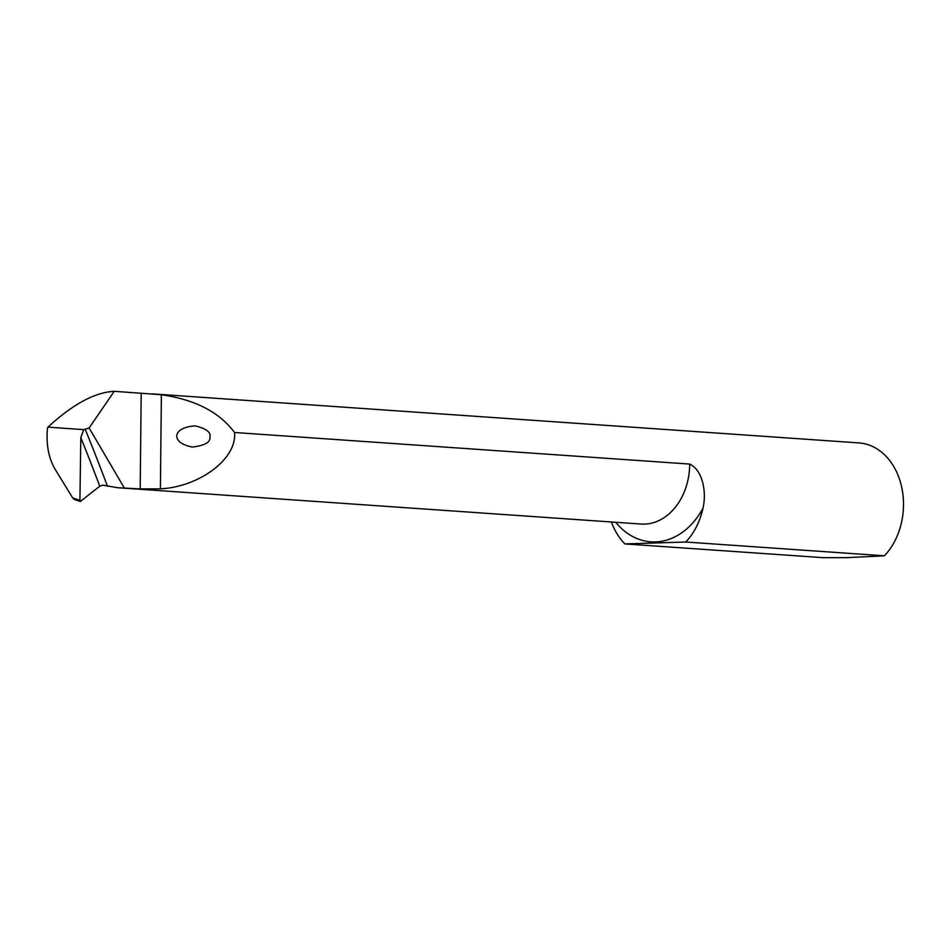<?xml version="1.0" encoding="UTF-8"?>
<svg xmlns="http://www.w3.org/2000/svg" width="949" height="949" viewBox="0 0 949 949"><rect width="100%" height="100%" fill="white"/><g stroke="black" fill="none" stroke-linecap="round" stroke-linejoin="round"><path stroke-width="1.42" d="M234.51 432.495C237.333 458.355 199.883 486.837 160.393 488.854L140.179 488.913L117.522 487.715L102.955 485.141L99.764 486.22L80.321 501.499L74.236 499.423L72.658 497.857L55.279 469.565C48.648 458.331 46.038 444.63 47.45 428.462L47.984 427.145C72.634 404.31 94.722 392.364 114.236 391.308L161.377 394.737C195.055 399.576 219.433 412.163 234.51 432.495L689.686 464.073C703.079 470.265 706.697 493.112 702.972 508.201A75.161 57.486 94 0 1 615.723 522.282M611.405 521.986A63.963 48.921 -86 0 0 624.869 543.919L685.783 542.021A63.963 48.921 -86 0 0 702.972 508.201M685.783 542.021L884.432 555.806A63.963 48.921 -86 0 0 901.55 486.564A63.963 48.921 -86 0 0 858.928 442.91L151.97 393.859M624.869 543.919L823.518 557.692L846.888 557.656L884.432 555.806M124.2 487.81L89.135 427.975L114.236 391.308M209.943 436.765C210.927 432.092 205.945 428.45 194.984 425.852C171.674 427.548 170.63 442.946 192.256 447.038C204.889 445.591 210.785 442.175 209.943 436.765M89.135 427.975L83.702 429.624L80.819 437.679L79.918 500.337L80.535 501.463M83.702 429.624L47.984 427.145M117.522 487.715L641.144 524.05A58.103 44.437 -86 0 0 689.686 464.073M141.187 393.171L140.179 488.913M161.377 394.737L160.393 488.854M85.113 429.09A1332.491 514.809 -94.7 0 1 107.462 486.279M99.764 486.22A1327.153 512.757 85.3 0 0 80.819 437.679M72.658 497.857L79.918 500.337"/></g></svg>
